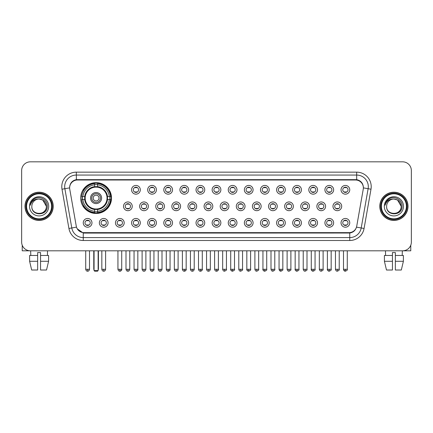 <?xml version="1.0" encoding="UTF-8"?>
<svg xmlns="http://www.w3.org/2000/svg" width="433" height="433" viewBox="0 0 433 433"><rect width="100%" height="100%" fill="white"/><g stroke="black" fill="none" stroke-linecap="round" stroke-linejoin="round"><path stroke-width="0.65" d="M80.684 198.06A15.415 15.415 0 0 0 96.099 213.474A15.415 15.415 0 0 0 111.514 198.06A15.415 15.415 0 0 0 96.099 182.65A15.415 15.415 0 0 0 80.684 198.06M108.082 222.838A4.362 4.362 0 0 1 103.72 227.201A4.362 4.362 0 0 1 99.357 222.838A4.362 4.362 0 0 1 103.72 218.476A4.362 4.362 0 0 1 108.082 222.838M101.1 222.838A2.62 2.62 0 0 0 103.72 225.458A2.62 2.62 0 0 0 106.339 222.838A2.62 2.62 0 0 0 103.72 220.224A2.62 2.62 0 0 0 101.1 222.838M124.195 222.838A4.362 4.362 0 0 1 119.833 227.201A4.362 4.362 0 0 1 115.47 222.838A4.362 4.362 0 0 1 119.833 218.476A4.362 4.362 0 0 1 124.195 222.838M117.213 222.838A2.62 2.62 0 0 0 119.833 225.458A2.62 2.62 0 0 0 122.447 222.838A2.62 2.62 0 0 0 119.833 220.224A2.62 2.62 0 0 0 117.213 222.838M140.303 222.838A4.362 4.362 0 0 1 135.94 227.201A4.362 4.362 0 0 1 131.578 222.838A4.362 4.362 0 0 1 135.94 218.476A4.362 4.362 0 0 1 140.303 222.838M133.326 222.838A2.62 2.62 0 0 0 135.94 225.458A2.62 2.62 0 0 0 138.56 222.838A2.62 2.62 0 0 0 135.94 220.224A2.62 2.62 0 0 0 133.326 222.838M156.416 222.838A4.362 4.362 0 0 1 152.053 227.201A4.362 4.362 0 0 1 147.691 222.838A4.362 4.362 0 0 1 152.053 218.476A4.362 4.362 0 0 1 156.416 222.838M149.439 222.838A2.62 2.62 0 0 0 152.053 225.458A2.62 2.62 0 0 0 154.673 222.838A2.62 2.62 0 0 0 152.053 220.224A2.62 2.62 0 0 0 149.439 222.838M172.529 222.838A4.362 4.362 0 0 1 168.166 227.201A4.362 4.362 0 0 1 163.804 222.838A4.362 4.362 0 0 1 168.166 218.476A4.362 4.362 0 0 1 172.529 222.838M165.547 222.838A2.62 2.62 0 0 0 168.166 225.458A2.62 2.62 0 0 0 170.781 222.838A2.62 2.62 0 0 0 168.166 220.224A2.62 2.62 0 0 0 165.547 222.838M188.642 222.838A4.362 4.362 0 0 1 184.279 227.201A4.362 4.362 0 0 1 179.917 222.838A4.362 4.362 0 0 1 184.279 218.476A4.362 4.362 0 0 1 188.642 222.838M181.66 222.838A2.62 2.62 0 0 0 184.279 225.458A2.62 2.62 0 0 0 186.894 222.838A2.62 2.62 0 0 0 184.279 220.224A2.62 2.62 0 0 0 181.66 222.838M204.749 222.838A4.362 4.362 0 0 1 200.387 227.201A4.362 4.362 0 0 1 196.025 222.838A4.362 4.362 0 0 1 200.387 218.476A4.362 4.362 0 0 1 204.749 222.838M197.773 222.838A2.62 2.62 0 0 0 200.387 225.458A2.62 2.62 0 0 0 203.007 222.838A2.62 2.62 0 0 0 200.387 220.224A2.62 2.62 0 0 0 197.773 222.838M220.862 222.838A4.362 4.362 0 0 1 216.5 227.201A4.362 4.362 0 0 1 212.138 222.838A4.362 4.362 0 0 1 216.5 218.476A4.362 4.362 0 0 1 220.862 222.838M213.88 222.838A2.62 2.62 0 0 0 216.5 225.458A2.62 2.62 0 0 0 219.12 222.838A2.62 2.62 0 0 0 216.5 220.224A2.62 2.62 0 0 0 213.88 222.838M236.975 222.838A4.362 4.362 0 0 1 232.613 227.201A4.362 4.362 0 0 1 228.251 222.838A4.362 4.362 0 0 1 232.613 218.476A4.362 4.362 0 0 1 236.975 222.838M229.993 222.838A2.62 2.62 0 0 0 232.613 225.458A2.62 2.62 0 0 0 235.227 222.838A2.62 2.62 0 0 0 232.613 220.224A2.62 2.62 0 0 0 229.993 222.838M253.083 222.838A4.362 4.362 0 0 1 248.721 227.201A4.362 4.362 0 0 1 244.358 222.838A4.362 4.362 0 0 1 248.721 218.476A4.362 4.362 0 0 1 253.083 222.838M246.106 222.838A2.62 2.62 0 0 0 248.721 225.458A2.62 2.62 0 0 0 251.34 222.838A2.62 2.62 0 0 0 248.721 220.224A2.62 2.62 0 0 0 246.106 222.838M269.196 222.838A4.362 4.362 0 0 1 264.834 227.201A4.362 4.362 0 0 1 260.471 222.838A4.362 4.362 0 0 1 264.834 218.476A4.362 4.362 0 0 1 269.196 222.838M262.219 222.838A2.62 2.62 0 0 0 264.834 225.458A2.62 2.62 0 0 0 267.453 222.838A2.62 2.62 0 0 0 264.834 220.224A2.62 2.62 0 0 0 262.219 222.838M285.309 222.838A4.362 4.362 0 0 1 280.947 227.201A4.362 4.362 0 0 1 276.584 222.838A4.362 4.362 0 0 1 280.947 218.476A4.362 4.362 0 0 1 285.309 222.838M278.327 222.838A2.62 2.62 0 0 0 280.947 225.458A2.62 2.62 0 0 0 283.561 222.838A2.62 2.62 0 0 0 280.947 220.224A2.62 2.62 0 0 0 278.327 222.838M301.422 222.838A4.362 4.362 0 0 1 297.06 227.201A4.362 4.362 0 0 1 292.697 222.838A4.362 4.362 0 0 1 297.06 218.476A4.362 4.362 0 0 1 301.422 222.838M294.44 222.838A2.62 2.62 0 0 0 297.06 225.458A2.62 2.62 0 0 0 299.674 222.838A2.62 2.62 0 0 0 297.06 220.224A2.62 2.62 0 0 0 294.44 222.838M317.53 222.838A4.362 4.362 0 0 1 313.167 227.201A4.362 4.362 0 0 1 308.805 222.838A4.362 4.362 0 0 1 313.167 218.476A4.362 4.362 0 0 1 317.53 222.838M310.553 222.838A2.62 2.62 0 0 0 313.167 225.458A2.62 2.62 0 0 0 315.787 222.838A2.62 2.62 0 0 0 313.167 220.224A2.62 2.62 0 0 0 310.553 222.838M333.643 222.838A4.362 4.362 0 0 1 329.28 227.201A4.362 4.362 0 0 1 324.918 222.838A4.362 4.362 0 0 1 329.28 218.476A4.362 4.362 0 0 1 333.643 222.838M326.661 222.838A2.62 2.62 0 0 0 329.28 225.458A2.62 2.62 0 0 0 331.9 222.838A2.62 2.62 0 0 0 329.28 220.224A2.62 2.62 0 0 0 326.661 222.838M349.756 222.838A4.362 4.362 0 0 1 345.393 227.201A4.362 4.362 0 0 1 341.031 222.838A4.362 4.362 0 0 1 345.393 218.476A4.362 4.362 0 0 1 349.756 222.838M342.774 222.838A2.62 2.62 0 0 0 345.393 225.458A2.62 2.62 0 0 0 348.008 222.838A2.62 2.62 0 0 0 345.393 220.224A2.62 2.62 0 0 0 342.774 222.838M91.969 222.838A4.362 4.362 0 0 1 87.607 227.201A4.362 4.362 0 0 1 83.244 222.838A4.362 4.362 0 0 1 87.607 218.476A4.362 4.362 0 0 1 91.969 222.838M84.992 222.838A2.62 2.62 0 0 0 87.607 225.458A2.62 2.62 0 0 0 90.226 222.838A2.62 2.62 0 0 0 87.607 220.224A2.62 2.62 0 0 0 84.992 222.838M132.249 206.319A4.362 4.362 0 0 1 127.887 210.682A4.362 4.362 0 0 1 123.524 206.319A4.362 4.362 0 0 1 127.887 201.957A4.362 4.362 0 0 1 132.249 206.319M125.267 206.319A2.62 2.62 0 0 0 127.887 208.939A2.62 2.62 0 0 0 130.506 206.319A2.62 2.62 0 0 0 127.887 203.705A2.62 2.62 0 0 0 125.267 206.319M148.362 206.319A4.362 4.362 0 0 1 144 210.682A4.362 4.362 0 0 1 139.637 206.319A4.362 4.362 0 0 1 144 201.957A4.362 4.362 0 0 1 148.362 206.319M141.38 206.319A2.62 2.62 0 0 0 144 208.939A2.62 2.62 0 0 0 146.614 206.319A2.62 2.62 0 0 0 144 203.705A2.62 2.62 0 0 0 141.38 206.319M164.47 206.319A4.362 4.362 0 0 1 160.107 210.682A4.362 4.362 0 0 1 155.75 206.319A4.362 4.362 0 0 1 160.107 201.957A4.362 4.362 0 0 1 164.47 206.319M157.493 206.319A2.62 2.62 0 0 0 160.107 208.939A2.62 2.62 0 0 0 162.727 206.319A2.62 2.62 0 0 0 160.107 203.705A2.62 2.62 0 0 0 157.493 206.319M180.583 206.319A4.362 4.362 0 0 1 176.22 210.682A4.362 4.362 0 0 1 171.858 206.319A4.362 4.362 0 0 1 176.22 201.957A4.362 4.362 0 0 1 180.583 206.319M173.606 206.319A2.62 2.62 0 0 0 176.22 208.939A2.62 2.62 0 0 0 178.84 206.319A2.62 2.62 0 0 0 176.22 203.705A2.62 2.62 0 0 0 173.606 206.319M196.696 206.319A4.362 4.362 0 0 1 192.333 210.682A4.362 4.362 0 0 1 187.971 206.319A4.362 4.362 0 0 1 192.333 201.957A4.362 4.362 0 0 1 196.696 206.319M189.714 206.319A2.62 2.62 0 0 0 192.333 208.939A2.62 2.62 0 0 0 194.953 206.319A2.62 2.62 0 0 0 192.333 203.705A2.62 2.62 0 0 0 189.714 206.319M212.809 206.319A4.362 4.362 0 0 1 208.446 210.682A4.362 4.362 0 0 1 204.084 206.319A4.362 4.362 0 0 1 208.446 201.957A4.362 4.362 0 0 1 212.809 206.319M205.827 206.319A2.62 2.62 0 0 0 208.446 208.939A2.62 2.62 0 0 0 211.06 206.319A2.62 2.62 0 0 0 208.446 203.705A2.62 2.62 0 0 0 205.827 206.319M228.916 206.319A4.362 4.362 0 0 1 224.554 210.682A4.362 4.362 0 0 1 220.191 206.319A4.362 4.362 0 0 1 224.554 201.957A4.362 4.362 0 0 1 228.916 206.319M221.94 206.319A2.62 2.62 0 0 0 224.554 208.939A2.62 2.62 0 0 0 227.173 206.319A2.62 2.62 0 0 0 224.554 203.705A2.62 2.62 0 0 0 221.94 206.319M245.029 206.319A4.362 4.362 0 0 1 240.667 210.682A4.362 4.362 0 0 1 236.304 206.319A4.362 4.362 0 0 1 240.667 201.957A4.362 4.362 0 0 1 245.029 206.319M238.047 206.319A2.62 2.62 0 0 0 240.667 208.939A2.62 2.62 0 0 0 243.286 206.319A2.62 2.62 0 0 0 240.667 203.705A2.62 2.62 0 0 0 238.047 206.319M261.142 206.319A4.362 4.362 0 0 1 256.78 210.682A4.362 4.362 0 0 1 252.417 206.319A4.362 4.362 0 0 1 256.78 201.957A4.362 4.362 0 0 1 261.142 206.319M254.16 206.319A2.62 2.62 0 0 0 256.78 208.939A2.62 2.62 0 0 0 259.394 206.319A2.62 2.62 0 0 0 256.78 203.705A2.62 2.62 0 0 0 254.16 206.319M277.25 206.319A4.362 4.362 0 0 1 272.893 210.682A4.362 4.362 0 0 1 268.53 206.319A4.362 4.362 0 0 1 272.893 201.957A4.362 4.362 0 0 1 277.25 206.319M270.273 206.319A2.62 2.62 0 0 0 272.893 208.939A2.62 2.62 0 0 0 275.507 206.319A2.62 2.62 0 0 0 272.893 203.705A2.62 2.62 0 0 0 270.273 206.319M293.363 206.319A4.362 4.362 0 0 1 289 210.682A4.362 4.362 0 0 1 284.638 206.319A4.362 4.362 0 0 1 289 201.957A4.362 4.362 0 0 1 293.363 206.319M286.386 206.319A2.62 2.62 0 0 0 289 208.939A2.62 2.62 0 0 0 291.62 206.319A2.62 2.62 0 0 0 289 203.705A2.62 2.62 0 0 0 286.386 206.319M309.476 206.319A4.362 4.362 0 0 1 305.113 210.682A4.362 4.362 0 0 1 300.751 206.319A4.362 4.362 0 0 1 305.113 201.957A4.362 4.362 0 0 1 309.476 206.319M302.494 206.319A2.62 2.62 0 0 0 305.113 208.939A2.62 2.62 0 0 0 307.733 206.319A2.62 2.62 0 0 0 305.113 203.705A2.62 2.62 0 0 0 302.494 206.319M325.589 206.319A4.362 4.362 0 0 1 321.226 210.682A4.362 4.362 0 0 1 316.864 206.319A4.362 4.362 0 0 1 321.226 201.957A4.362 4.362 0 0 1 325.589 206.319M318.607 206.319A2.62 2.62 0 0 0 321.226 208.939A2.62 2.62 0 0 0 323.841 206.319A2.62 2.62 0 0 0 321.226 203.705A2.62 2.62 0 0 0 318.607 206.319M341.697 206.319A4.362 4.362 0 0 1 337.334 210.682A4.362 4.362 0 0 1 332.972 206.319A4.362 4.362 0 0 1 337.334 201.957A4.362 4.362 0 0 1 341.697 206.319M334.72 206.319A2.62 2.62 0 0 0 337.334 208.939A2.62 2.62 0 0 0 339.954 206.319A2.62 2.62 0 0 0 337.334 203.705A2.62 2.62 0 0 0 334.72 206.319M140.303 189.8A4.362 4.362 0 0 1 135.94 194.163A4.362 4.362 0 0 1 131.578 189.8A4.362 4.362 0 0 1 135.94 185.438A4.362 4.362 0 0 1 140.303 189.8M133.326 189.8A2.62 2.62 0 0 0 135.94 192.42A2.62 2.62 0 0 0 138.56 189.8A2.62 2.62 0 0 0 135.94 187.186A2.62 2.62 0 0 0 133.326 189.8M156.416 189.8A4.362 4.362 0 0 1 152.053 194.163A4.362 4.362 0 0 1 147.691 189.8A4.362 4.362 0 0 1 152.053 185.438A4.362 4.362 0 0 1 156.416 189.8M149.439 189.8A2.62 2.62 0 0 0 152.053 192.42A2.62 2.62 0 0 0 154.673 189.8A2.62 2.62 0 0 0 152.053 187.186A2.62 2.62 0 0 0 149.439 189.8M172.529 189.8A4.362 4.362 0 0 1 168.166 194.163A4.362 4.362 0 0 1 163.804 189.8A4.362 4.362 0 0 1 168.166 185.438A4.362 4.362 0 0 1 172.529 189.8M165.547 189.8A2.62 2.62 0 0 0 168.166 192.42A2.62 2.62 0 0 0 170.781 189.8A2.62 2.62 0 0 0 168.166 187.186A2.62 2.62 0 0 0 165.547 189.8M188.642 189.8A4.362 4.362 0 0 1 184.279 194.163A4.362 4.362 0 0 1 179.917 189.8A4.362 4.362 0 0 1 184.279 185.438A4.362 4.362 0 0 1 188.642 189.8M181.66 189.8A2.62 2.62 0 0 0 184.279 192.42A2.62 2.62 0 0 0 186.894 189.8A2.62 2.62 0 0 0 184.279 187.186A2.62 2.62 0 0 0 181.66 189.8M204.749 189.8A4.362 4.362 0 0 1 200.387 194.163A4.362 4.362 0 0 1 196.025 189.8A4.362 4.362 0 0 1 200.387 185.438A4.362 4.362 0 0 1 204.749 189.8M197.773 189.8A2.62 2.62 0 0 0 200.387 192.42A2.62 2.62 0 0 0 203.007 189.8A2.62 2.62 0 0 0 200.387 187.186A2.62 2.62 0 0 0 197.773 189.8M220.862 189.8A4.362 4.362 0 0 1 216.5 194.163A4.362 4.362 0 0 1 212.138 189.8A4.362 4.362 0 0 1 216.5 185.438A4.362 4.362 0 0 1 220.862 189.8M213.88 189.8A2.62 2.62 0 0 0 216.5 192.42A2.62 2.62 0 0 0 219.12 189.8A2.62 2.62 0 0 0 216.5 187.186A2.62 2.62 0 0 0 213.88 189.8M236.975 189.8A4.362 4.362 0 0 1 232.613 194.163A4.362 4.362 0 0 1 228.251 189.8A4.362 4.362 0 0 1 232.613 185.438A4.362 4.362 0 0 1 236.975 189.8M229.993 189.8A2.62 2.62 0 0 0 232.613 192.42A2.62 2.62 0 0 0 235.227 189.8A2.62 2.62 0 0 0 232.613 187.186A2.62 2.62 0 0 0 229.993 189.8M253.083 189.8A4.362 4.362 0 0 1 248.721 194.163A4.362 4.362 0 0 1 244.358 189.8A4.362 4.362 0 0 1 248.721 185.438A4.362 4.362 0 0 1 253.083 189.8M246.106 189.8A2.62 2.62 0 0 0 248.721 192.42A2.62 2.62 0 0 0 251.34 189.8A2.62 2.62 0 0 0 248.721 187.186A2.62 2.62 0 0 0 246.106 189.8M269.196 189.8A4.362 4.362 0 0 1 264.834 194.163A4.362 4.362 0 0 1 260.471 189.8A4.362 4.362 0 0 1 264.834 185.438A4.362 4.362 0 0 1 269.196 189.8M262.219 189.8A2.62 2.62 0 0 0 264.834 192.42A2.62 2.62 0 0 0 267.453 189.8A2.62 2.62 0 0 0 264.834 187.186A2.62 2.62 0 0 0 262.219 189.8M285.309 189.8A4.362 4.362 0 0 1 280.947 194.163A4.362 4.362 0 0 1 276.584 189.8A4.362 4.362 0 0 1 280.947 185.438A4.362 4.362 0 0 1 285.309 189.8M278.327 189.8A2.62 2.62 0 0 0 280.947 192.42A2.62 2.62 0 0 0 283.561 189.8A2.62 2.62 0 0 0 280.947 187.186A2.62 2.62 0 0 0 278.327 189.8M301.422 189.8A4.362 4.362 0 0 1 297.06 194.163A4.362 4.362 0 0 1 292.697 189.8A4.362 4.362 0 0 1 297.06 185.438A4.362 4.362 0 0 1 301.422 189.8M294.44 189.8A2.62 2.62 0 0 0 297.06 192.42A2.62 2.62 0 0 0 299.674 189.8A2.62 2.62 0 0 0 297.06 187.186A2.62 2.62 0 0 0 294.44 189.8M317.53 189.8A4.362 4.362 0 0 1 313.167 194.163A4.362 4.362 0 0 1 308.805 189.8A4.362 4.362 0 0 1 313.167 185.438A4.362 4.362 0 0 1 317.53 189.8M310.553 189.8A2.62 2.62 0 0 0 313.167 192.42A2.62 2.62 0 0 0 315.787 189.8A2.62 2.62 0 0 0 313.167 187.186A2.62 2.62 0 0 0 310.553 189.8M333.643 189.8A4.362 4.362 0 0 1 329.28 194.163A4.362 4.362 0 0 1 324.918 189.8A4.362 4.362 0 0 1 329.28 185.438A4.362 4.362 0 0 1 333.643 189.8M326.661 189.8A2.62 2.62 0 0 0 329.28 192.42A2.62 2.62 0 0 0 331.9 189.8A2.62 2.62 0 0 0 329.28 187.186A2.62 2.62 0 0 0 326.661 189.8M349.756 189.8A4.362 4.362 0 0 1 345.393 194.163A4.362 4.362 0 0 1 341.031 189.8A4.362 4.362 0 0 1 345.393 185.438A4.362 4.362 0 0 1 349.756 189.8M342.774 189.8A2.62 2.62 0 0 0 345.393 192.42A2.62 2.62 0 0 0 348.008 189.8A2.62 2.62 0 0 0 345.393 187.186A2.62 2.62 0 0 0 342.774 189.8M69.756 189.216A7.854 7.854 0 0 1 77.485 180.004L355.515 180.004A7.854 7.854 0 0 1 363.244 189.216L356.732 226.15A7.854 7.854 0 0 1 348.998 232.64L84.002 232.64A7.854 7.854 0 0 1 76.268 226.15L69.756 189.216M82.07 199.516A14.105 14.105 0 0 1 82.07 196.609M24.995 206.319A14.105 14.105 0 0 0 39.1 220.424A14.105 14.105 0 0 0 53.205 206.319A14.105 14.105 0 0 0 39.1 192.214A14.105 14.105 0 0 0 24.995 206.319M379.795 206.319A14.105 14.105 0 0 0 393.9 220.424A14.105 14.105 0 0 0 408.005 206.319A14.105 14.105 0 0 0 393.9 192.214A14.105 14.105 0 0 0 379.795 206.319M69.67 186.693L69.648 187.868L69.67 186.693C70.276 182.823 72.495 180.48 76.322 179.652L356.678 179.652C360.5 180.474 362.719 182.818 363.33 186.693L363.352 187.868M76.322 172.15L356.678 172.15A14.543 14.543 0 0 1 370.994 189.216L364.072 228.478A14.543 14.543 0 0 1 349.75 240.494L83.25 240.494A14.543 14.543 0 0 1 68.928 228.478L62.006 189.216A14.543 14.543 0 0 1 76.322 172.15L76.322 175.056L356.678 175.056A11.631 11.631 0 0 1 368.131 188.712L361.209 227.969A11.631 11.631 0 0 1 349.75 237.587L83.25 237.587A11.631 11.631 0 0 1 71.791 227.969L64.869 188.712A11.631 11.631 0 0 1 76.322 175.056L76.387 179.641M71.764 182.039L73.854 180.458M73.924 180.42L75.954 179.717M349.75 240.494L349.75 233.024C353.209 232.451 355.444 230.486 356.462 227.136C355.45 230.486 353.214 232.445 349.75 233.024L84.154 233.078L83.25 233.024L77.123 228.716M362.578 183.998L363.33 186.693M411.35 170.548A8.725 8.725 0 0 0 402.625 161.828L30.375 161.828A8.725 8.725 0 0 0 21.65 170.548L21.65 242.09A8.725 8.725 0 0 0 30.375 250.815L402.625 250.815A8.725 8.725 0 0 0 411.35 242.09L411.35 170.548L411.35 242.09M356.494 227.141L361.209 227.969L368.131 188.712L370.994 189.216M21.65 170.548L21.65 242.09M402.625 161.828L30.375 161.828M30.375 250.815L402.625 250.815M22.229 245.224L22.229 250.815L55.965 250.815M29.612 255.47L29.612 261.288L31.679 270.013L29.612 261.288L29.612 255.47L37.644 255.47L37.644 252.563L40.556 252.563L40.556 255.47L48.588 255.47L48.588 261.288L46.52 270.013L48.588 261.288L40.556 261.288L40.556 255.47L40.556 270.013L46.52 270.013M47.533 250.815L47.408 255.47M37.644 255.47L37.644 270.013L31.679 270.013M29.612 261.288L37.644 261.288M30.667 250.815L30.792 255.47M51.603 206.319A12.503 12.503 0 0 0 39.1 193.816A12.503 12.503 0 0 0 26.592 206.319A12.503 12.503 0 0 0 39.1 218.827A12.503 12.503 0 0 0 51.603 206.319M52.187 206.319A13.087 13.087 0 0 0 39.1 193.232A13.087 13.087 0 0 0 26.012 206.319A13.087 13.087 0 0 0 39.1 219.407A13.087 13.087 0 0 0 52.187 206.319M53.059 206.319A13.959 13.959 0 0 0 39.1 192.36A13.959 13.959 0 0 0 25.141 206.319A13.959 13.959 0 0 0 39.1 220.283A13.959 13.959 0 0 0 53.059 206.319M46.369 206.319C45.936 201.902 43.517 199.483 39.1 199.05L42.737 200.024L46.369 206.319L42.737 200.024L39.1 199.05L42.737 200.024L46.369 206.319L42.737 200.024L39.1 199.05L42.737 200.024L46.369 206.319C46.813 215.699 31.382 215.699 31.831 206.319C31.181 216.413 47.63 216.186 47.289 206.319C47.83 199.397 38.753 194.996 33.525 199.456C31.701 200.977 30.635 202.915 30.321 205.264C31.69 200.934 34.618 198.861 39.1 199.05L42.737 200.024L46.369 206.319C46.813 215.699 31.382 215.699 31.831 206.319C31.382 215.699 46.813 215.699 46.369 206.319C46.813 215.699 31.382 215.699 31.831 206.319C31.382 215.699 46.813 215.699 46.369 206.319C46.813 215.699 31.382 215.699 31.831 206.319C31.382 215.699 46.813 215.699 46.369 206.319C46.813 215.699 31.382 215.699 31.831 206.319C31.382 215.699 46.813 215.699 46.369 206.319C46.813 215.699 31.382 215.699 31.831 206.319C31.382 215.699 46.813 215.699 46.369 206.319C46.813 215.699 31.382 215.699 31.831 206.319C31.382 215.699 46.813 215.699 46.369 206.319C46.813 215.699 31.382 215.699 31.831 206.319A7.269 7.269 0 0 1 39.1 199.05L42.737 200.024L46.369 206.319C46.661 211.964 39.403 215.715 34.976 212.311M29.504 206.319A9.596 9.596 0 0 0 39.1 215.921A9.596 9.596 0 0 0 48.696 206.319A9.596 9.596 0 0 0 39.1 196.723A9.596 9.596 0 0 0 29.504 206.319M33.52 199.456L31.376 202.005M31.246 202.254L31.436 201.902L31.246 202.254M107.406 199.516A11.399 11.399 0 0 0 97.555 186.753L97.555 186.753A11.399 11.399 0 0 0 84.792 199.516A11.399 11.399 0 0 0 107.406 199.516L107.406 199.516A11.399 11.399 0 0 1 97.555 209.366L97.555 211.304A13.32 13.32 0 0 0 109.338 199.516L110.567 199.516A14.543 14.543 0 0 1 97.555 212.533L97.555 211.304M82.362 199.516A13.813 13.813 0 0 1 82.362 196.609M97.555 184.323A13.813 13.813 0 0 0 94.648 184.323M109.836 196.609A13.813 13.813 0 0 1 109.836 199.516M109.338 196.609L110.567 196.609A14.543 14.543 0 0 0 97.555 183.592L97.555 186.618A11.534 11.534 0 0 1 107.546 196.609L109.338 196.609A13.32 13.32 0 0 0 97.555 184.821M82.86 199.516L81.631 199.516A14.543 14.543 0 0 0 94.648 212.533L94.648 209.507A11.534 11.534 0 0 1 84.657 199.516L82.86 199.516A13.32 13.32 0 0 0 94.648 211.304M109.338 199.516L107.546 199.516A11.534 11.534 0 0 1 97.555 209.507L97.555 209.366M84.792 199.516L84.792 199.516A11.399 11.399 0 0 0 94.648 209.366M97.555 211.797A13.813 13.813 0 0 1 94.648 211.797M94.648 184.821L94.648 183.592A14.543 14.543 0 0 0 81.631 196.609L84.657 196.609A11.534 11.534 0 0 1 94.648 186.618L94.648 184.821A13.32 13.32 0 0 0 82.86 196.609M107.038 198.06A10.933 10.933 0 0 1 96.099 208.998A10.933 10.933 0 0 1 85.166 198.06A10.933 10.933 0 0 1 96.099 187.126A10.933 10.933 0 0 1 107.038 198.06M101.625 198.06A5.526 5.526 0 0 0 96.099 192.539A5.526 5.526 0 0 0 90.573 198.06A5.526 5.526 0 0 0 96.099 203.586A5.526 5.526 0 0 0 101.625 198.06M100.461 198.06A4.362 4.362 0 0 0 96.099 193.697A4.362 4.362 0 0 0 91.736 198.06A4.362 4.362 0 0 0 96.099 202.422A4.362 4.362 0 0 0 100.461 198.06M99.011 198.06A2.907 2.907 0 0 1 96.099 200.972A2.907 2.907 0 0 1 93.192 198.06A2.907 2.907 0 0 1 96.099 195.153A2.907 2.907 0 0 1 99.011 198.06A2.907 2.907 0 0 1 96.099 200.972A2.907 2.907 0 0 1 93.192 198.06A2.907 2.907 0 0 1 96.099 195.153A2.907 2.907 0 0 1 99.011 198.06M83.861 190.211L83.174 190.211A15.123 15.123 0 0 1 111.221 198.06A15.123 15.123 0 0 1 83.174 205.913L83.861 205.913M94.064 250.815L94.064 270.593L98.134 270.593L98.134 250.815M94.064 270.593L94.648 271.172L97.555 271.172L98.134 270.593M135.069 192.268L135.069 191.857A2.23 2.23 0 0 0 136.817 191.857L136.817 192.268M136.817 187.337L136.817 187.749A2.23 2.23 0 0 0 135.069 187.749L135.069 187.337M151.182 192.268L151.182 191.857A2.23 2.23 0 0 0 152.925 191.857L152.925 192.268M152.925 187.337L152.925 187.749A2.23 2.23 0 0 0 151.182 187.749L151.182 187.337M167.295 192.268L167.295 191.857A2.23 2.23 0 0 0 169.038 191.857L169.038 192.268M169.038 187.337L169.038 187.749A2.23 2.23 0 0 0 167.295 187.749L167.295 187.337M183.403 192.268L183.403 191.857A2.23 2.23 0 0 0 185.151 191.857L185.151 192.268M185.151 187.337L185.151 187.749A2.23 2.23 0 0 0 183.403 187.749L183.403 187.337M199.516 192.268L199.516 191.857A2.23 2.23 0 0 0 201.258 191.857L201.258 192.268M201.258 187.337L201.258 187.749A2.23 2.23 0 0 0 199.516 187.749L199.516 187.337M215.629 192.268L215.629 191.857A2.23 2.23 0 0 0 217.371 191.857L217.371 192.268M217.371 187.337L217.371 187.749A2.23 2.23 0 0 0 215.629 187.749L215.629 187.337M231.742 192.268L231.742 191.857A2.23 2.23 0 0 0 233.484 191.857L233.484 192.268M233.484 187.337L233.484 187.749A2.23 2.23 0 0 0 231.742 187.749L231.742 187.337M247.849 192.268L247.849 191.857A2.23 2.23 0 0 0 249.597 191.857L249.597 192.268M249.597 187.337L249.597 187.749A2.23 2.23 0 0 0 247.849 187.749L247.849 187.337M263.962 192.268L263.962 191.857A2.23 2.23 0 0 0 265.705 191.857L265.705 192.268M265.705 187.337L265.705 187.749A2.23 2.23 0 0 0 263.962 187.749L263.962 187.337M280.075 192.268L280.075 191.857A2.23 2.23 0 0 0 281.818 191.857L281.818 192.268M281.818 187.337L281.818 187.749A2.23 2.23 0 0 0 280.075 187.749L280.075 187.337M296.183 192.268L296.183 191.857A2.23 2.23 0 0 0 297.931 191.857L297.931 192.268M297.931 187.337L297.931 187.749A2.23 2.23 0 0 0 296.183 187.749L296.183 187.337M312.296 192.268L312.296 191.857A2.23 2.23 0 0 0 314.039 191.857L314.039 192.268M314.039 187.337L314.039 187.749A2.23 2.23 0 0 0 312.296 187.749L312.296 187.337M328.409 192.268L328.409 191.857A2.23 2.23 0 0 0 330.152 191.857L330.152 192.268M330.152 187.337L330.152 187.749A2.23 2.23 0 0 0 328.409 187.749L328.409 187.337M344.522 192.268L344.522 191.857A2.23 2.23 0 0 0 346.265 191.857L346.265 192.268M346.265 187.337L346.265 187.749A2.23 2.23 0 0 0 344.522 187.749L344.522 187.337M127.015 208.787L127.015 208.376A2.23 2.23 0 0 0 128.758 208.376L128.758 208.787M128.758 203.851L128.758 204.268A2.23 2.23 0 0 0 127.015 204.268L127.015 203.851M143.128 208.787L143.128 208.376A2.23 2.23 0 0 0 144.871 208.376L144.871 208.787M144.871 203.851L144.871 204.268A2.23 2.23 0 0 0 143.128 204.268L143.128 203.851M159.236 208.787L159.236 208.376A2.23 2.23 0 0 0 160.984 208.376L160.984 208.787M160.984 203.851L160.984 204.268A2.23 2.23 0 0 0 159.236 204.268L159.236 203.851M175.349 208.787L175.349 208.376A2.23 2.23 0 0 0 177.092 208.376L177.092 208.787M177.092 203.851L177.092 204.268A2.23 2.23 0 0 0 175.349 204.268L175.349 203.851M191.462 208.787L191.462 208.376A2.23 2.23 0 0 0 193.205 208.376L193.205 208.787M193.205 203.851L193.205 204.268A2.23 2.23 0 0 0 191.462 204.268L191.462 203.851M207.569 208.787L207.569 208.376A2.23 2.23 0 0 0 209.318 208.376L209.318 208.787M209.318 203.851L209.318 204.268A2.23 2.23 0 0 0 207.569 204.268L207.569 203.851M223.682 208.787L223.682 208.376A2.23 2.23 0 0 0 225.431 208.376L225.431 208.787M225.431 203.851L225.431 204.268A2.23 2.23 0 0 0 223.682 204.268L223.682 203.851M239.795 208.787L239.795 208.376A2.23 2.23 0 0 0 241.538 208.376L241.538 208.787M241.538 203.851L241.538 204.268A2.23 2.23 0 0 0 239.795 204.268L239.795 203.851M255.908 208.787L255.908 208.376A2.23 2.23 0 0 0 257.651 208.376L257.651 208.787M257.651 203.851L257.651 204.268A2.23 2.23 0 0 0 255.908 204.268L255.908 203.851M272.016 208.787L272.016 208.376A2.23 2.23 0 0 0 273.764 208.376L273.764 208.787M273.764 203.851L273.764 204.268A2.23 2.23 0 0 0 272.016 204.268L272.016 203.851M288.129 208.787L288.129 208.376A2.23 2.23 0 0 0 289.872 208.376L289.872 208.787M289.872 203.851L289.872 204.268A2.23 2.23 0 0 0 288.129 204.268L288.129 203.851M304.242 208.787L304.242 208.376A2.23 2.23 0 0 0 305.985 208.376L305.985 208.787M305.985 203.851L305.985 204.268A2.23 2.23 0 0 0 304.242 204.268L304.242 203.851M320.35 208.787L320.35 208.376A2.23 2.23 0 0 0 322.098 208.376L322.098 208.787M322.098 203.851L322.098 204.268A2.23 2.23 0 0 0 320.35 204.268L320.35 203.851M336.463 208.787L336.463 208.376A2.23 2.23 0 0 0 338.211 208.376L338.211 208.787M338.211 203.851L338.211 204.268A2.23 2.23 0 0 0 336.463 204.268L336.463 203.851M86.735 225.306L86.735 224.895A2.23 2.23 0 0 0 88.478 224.895L88.478 225.306M88.478 220.37L88.478 220.787A2.23 2.23 0 0 0 86.735 220.787L86.735 220.37M410.771 245.224L410.771 250.815L377.035 250.815M384.412 255.47L384.412 261.288L386.48 270.013L384.412 261.288L384.412 255.47L392.444 255.47L392.444 252.563L395.356 252.563L395.356 255.47L403.388 255.47L403.388 261.288L401.321 270.013L403.388 261.288L395.356 261.288L395.356 255.47M402.333 250.815L402.208 255.47M392.444 255.47L392.444 270.013L386.48 270.013M384.412 261.288L392.444 261.288M401.321 270.013L395.356 270.013L395.356 261.288M385.467 250.815L385.592 255.47M406.408 206.319A12.503 12.503 0 0 0 393.9 193.816A12.503 12.503 0 0 0 381.397 206.319A12.503 12.503 0 0 0 393.9 218.827A12.503 12.503 0 0 0 406.408 206.319M406.988 206.319A13.087 13.087 0 0 0 393.9 193.232A13.087 13.087 0 0 0 380.813 206.319A13.087 13.087 0 0 0 393.9 219.407A13.087 13.087 0 0 0 406.988 206.319M407.859 206.319A13.959 13.959 0 0 0 393.9 192.36A13.959 13.959 0 0 0 379.941 206.319A13.959 13.959 0 0 0 393.9 220.283A13.959 13.959 0 0 0 407.859 206.319M386.631 206.319A7.269 7.269 0 0 1 393.9 199.05L397.537 200.024L401.169 206.319L397.537 200.024L393.9 199.05L397.537 200.024L401.169 206.319L397.537 200.024L393.9 199.05L397.537 200.024L401.169 206.319L397.537 200.024L393.9 199.05L397.537 200.024L401.169 206.319C401.618 215.699 386.187 215.699 386.631 206.319C385.982 216.413 402.43 216.186 402.089 206.319C402.63 199.397 393.554 194.996 388.325 199.456C386.501 200.977 385.435 202.915 385.121 205.264C386.49 200.934 389.419 198.861 393.9 199.05L397.537 200.024L401.169 206.319C401.618 215.699 386.187 215.699 386.631 206.319C386.187 215.699 401.618 215.699 401.169 206.319C401.618 215.699 386.187 215.699 386.631 206.319C386.187 215.699 401.618 215.699 401.169 206.319C401.618 215.699 386.187 215.699 386.631 206.319C386.187 215.699 401.618 215.699 401.169 206.319C401.618 215.699 386.187 215.699 386.631 206.319C386.187 215.699 401.618 215.699 401.169 206.319C401.618 215.699 386.187 215.699 386.631 206.319C386.187 215.699 401.618 215.699 401.169 206.319C401.461 211.964 394.203 215.715 389.776 212.311M393.9 199.05C398.317 199.483 400.741 201.902 401.169 206.319M384.304 206.319A9.596 9.596 0 0 0 393.9 215.921A9.596 9.596 0 0 0 403.496 206.319A9.596 9.596 0 0 0 393.9 196.723A9.596 9.596 0 0 0 384.304 206.319M388.325 199.456L386.182 202.005M386.047 202.254L386.241 201.902M102.848 225.306L102.848 224.895A2.23 2.23 0 0 0 104.591 224.895L104.591 225.306M104.591 220.37L104.591 220.787A2.23 2.23 0 0 0 102.848 220.787L102.848 220.37M118.961 225.306L118.961 224.895A2.23 2.23 0 0 0 120.704 224.895L120.704 225.306M120.704 220.37L120.704 220.787A2.23 2.23 0 0 0 118.961 220.787L118.961 220.37M135.069 225.306L135.069 224.895A2.23 2.23 0 0 0 136.817 224.895L136.817 225.306M136.817 220.37L136.817 220.787A2.23 2.23 0 0 0 135.069 220.787L135.069 220.37M151.182 225.306L151.182 224.895A2.23 2.23 0 0 0 152.925 224.895L152.925 225.306M152.925 220.37L152.925 220.787A2.23 2.23 0 0 0 151.182 220.787L151.182 220.37M167.295 225.306L167.295 224.895A2.23 2.23 0 0 0 169.038 224.895L169.038 225.306M169.038 220.37L169.038 220.787A2.23 2.23 0 0 0 167.295 220.787L167.295 220.37M183.403 225.306L183.403 224.895A2.23 2.23 0 0 0 185.151 224.895L185.151 225.306M185.151 220.37L185.151 220.787A2.23 2.23 0 0 0 183.403 220.787L183.403 220.37M199.516 225.306L199.516 224.895A2.23 2.23 0 0 0 201.258 224.895L201.258 225.306M201.258 220.37L201.258 220.787A2.23 2.23 0 0 0 199.516 220.787L199.516 220.37M215.629 225.306L215.629 224.895A2.23 2.23 0 0 0 217.371 224.895L217.371 225.306M217.371 220.37L217.371 220.787A2.23 2.23 0 0 0 215.629 220.787L215.629 220.37M231.742 225.306L231.742 224.895A2.23 2.23 0 0 0 233.484 224.895L233.484 225.306M233.484 220.37L233.484 220.787A2.23 2.23 0 0 0 231.742 220.787L231.742 220.37M247.849 225.306L247.849 224.895A2.23 2.23 0 0 0 249.597 224.895L249.597 225.306M249.597 220.37L249.597 220.787A2.23 2.23 0 0 0 247.849 220.787L247.849 220.37M263.962 225.306L263.962 224.895A2.23 2.23 0 0 0 265.705 224.895L265.705 225.306M265.705 220.37L265.705 220.787A2.23 2.23 0 0 0 263.962 220.787L263.962 220.37M280.075 225.306L280.075 224.895A2.23 2.23 0 0 0 281.818 224.895L281.818 225.306M281.818 220.37L281.818 220.787A2.23 2.23 0 0 0 280.075 220.787L280.075 220.37M296.183 225.306L296.183 224.895A2.23 2.23 0 0 0 297.931 224.895L297.931 225.306M297.931 220.37L297.931 220.787A2.23 2.23 0 0 0 296.183 220.787L296.183 220.37M312.296 225.306L312.296 224.895A2.23 2.23 0 0 0 314.039 224.895L314.039 225.306M314.039 220.37L314.039 220.787A2.23 2.23 0 0 0 312.296 220.787L312.296 220.37M328.409 225.306L328.409 224.895A2.23 2.23 0 0 0 330.152 224.895L330.152 225.306M330.152 220.37L330.152 220.787A2.23 2.23 0 0 0 328.409 220.787L328.409 220.37M344.522 225.306L344.522 224.895A2.23 2.23 0 0 0 346.265 224.895L346.265 225.306M346.265 220.37L346.265 220.787A2.23 2.23 0 0 0 344.522 220.787L344.522 220.37M356.678 172.15L356.678 179.652M62.006 189.216L64.869 188.712A11.631 11.631 0 0 1 64.69 186.693M64.869 188.712L69.637 187.868M83.25 240.494L83.25 233.024M68.928 228.478L76.506 227.141M363.363 187.868L368.131 188.712M361.209 227.969L364.072 228.478M93.772 250.815L93.772 268.85L94.064 268.85M96.099 200.972A2.907 2.907 0 0 1 93.192 198.06A2.907 2.907 0 0 1 96.099 195.153M98.134 268.85L98.426 268.85L98.426 250.815M94.648 211.932A13.943 13.943 0 0 0 97.555 211.932M109.966 199.516A13.943 13.943 0 0 0 109.966 196.609M97.555 184.193A13.943 13.943 0 0 0 94.648 184.193M127.887 269.283L125.998 269.283C126.328 270.63 126.956 271.264 127.887 271.172L127.887 269.283L129.776 269.283L129.776 250.815M144 269.283L142.111 269.283C142.435 270.63 143.069 271.264 144 271.172L144 269.283L145.889 269.283L145.889 250.815M160.107 269.283L158.218 269.283C158.548 270.63 159.182 271.264 160.107 271.172L160.107 269.283L162.002 269.283L162.002 250.815M176.22 269.283L174.331 269.283C174.661 270.63 175.289 271.264 176.22 271.172L176.22 269.283L178.109 269.283L178.109 250.815M192.333 269.283L190.444 269.283C190.774 270.63 191.402 271.264 192.333 271.172L192.333 269.283L194.222 269.283L194.222 250.815M208.446 269.283L206.552 269.283C206.882 270.63 207.515 271.264 208.446 271.172L208.446 269.283L210.335 269.283L210.335 250.815M224.554 269.283L222.665 269.283C222.995 270.63 223.623 271.264 224.554 271.172L224.554 269.283L226.448 269.283L226.448 250.815M240.667 269.283L238.778 269.283C239.108 270.63 239.736 271.264 240.667 271.172L240.667 269.283L242.556 269.283L242.556 250.815M256.78 269.283L254.891 269.283C255.216 270.63 255.849 271.264 256.78 271.172L256.78 269.283L258.669 269.283L258.669 250.815M272.893 269.283L270.998 269.283C271.329 270.63 271.962 271.264 272.893 271.172L272.893 269.283L274.782 269.283L274.782 250.815M289 269.283L287.111 269.283C287.442 270.63 288.069 271.264 289 271.172L289 269.283L290.889 269.283L290.889 250.815M305.113 269.283L303.224 269.283C303.555 270.63 304.183 271.264 305.113 271.172L305.113 269.283L307.002 269.283L307.002 250.815M321.226 269.283L319.332 269.283C319.662 270.63 320.296 271.264 321.226 271.172L321.226 269.283L323.115 269.283L323.115 250.815M337.334 269.283L335.445 269.283C335.775 270.63 336.403 271.264 337.334 271.172L337.334 269.283L339.228 269.283L339.228 250.815M87.607 269.283L85.718 269.283C86.048 270.63 86.676 271.264 87.607 271.172L87.607 269.283L89.501 269.283L89.501 250.815M103.72 269.283L101.831 269.283C102.161 270.63 102.789 271.264 103.72 271.172L103.72 269.283L105.609 269.283L105.609 250.815M119.833 269.283L117.938 269.283C118.269 270.63 118.902 271.264 119.833 271.172L119.833 269.283L121.722 269.283C122.106 269.889 121.473 270.517 119.833 271.172C120.764 271.264 121.392 270.63 121.722 269.283L121.722 250.815M135.94 269.283L134.051 269.283C134.382 270.63 135.015 271.264 135.94 271.172L135.94 269.283L137.835 269.283C138.219 269.889 137.586 270.517 135.94 271.172C136.871 271.264 137.505 270.63 137.835 269.283L137.835 250.815M152.053 269.283L150.164 269.283C150.495 270.63 151.122 271.264 152.053 271.172L152.053 269.283L153.942 269.283C154.327 269.889 153.699 270.517 152.053 271.172C152.984 271.264 153.612 270.63 153.942 269.283L153.942 250.815M168.166 269.283L166.277 269.283C166.608 270.63 167.235 271.264 168.166 271.172L168.166 269.283L170.055 269.283C170.44 269.889 169.812 270.517 168.166 271.172C169.097 271.264 169.725 270.63 170.055 269.283L170.055 250.815M184.279 269.283L182.385 269.283C182.715 270.63 183.348 271.264 184.279 271.172L184.279 269.283L186.168 269.283C186.553 269.889 185.919 270.517 184.279 271.172C185.205 271.264 185.838 270.63 186.168 269.283L186.168 250.815M200.387 269.283L198.498 269.283C198.828 270.63 199.456 271.264 200.387 271.172L200.387 269.283L202.281 269.283C202.66 269.889 202.032 270.517 200.387 271.172C201.318 271.264 201.951 270.63 202.281 269.283L202.281 250.815M216.5 269.283L214.611 269.283L214.611 250.815L214.611 269.283C214.941 270.63 215.569 271.264 216.5 271.172L216.5 269.283L218.389 269.283C218.773 269.889 218.145 270.517 216.5 271.172C217.431 271.264 218.059 270.63 218.389 269.283L218.389 250.815M232.613 269.283L230.719 269.283C230.34 269.889 230.968 270.517 232.613 271.172L232.613 269.283L234.502 269.283L234.502 250.815M248.721 269.283L246.832 269.283C246.447 269.889 247.081 270.517 248.721 271.172L248.721 269.283L250.615 269.283L250.615 250.815M264.834 269.283L262.945 269.283C262.56 269.889 263.188 270.517 264.834 271.172L264.834 269.283L266.723 269.283L266.723 250.815M279.058 250.815L279.058 269.283C279.388 270.63 280.016 271.264 280.947 271.172L280.947 269.283L279.058 269.283L279.074 269.564M280.947 271.172C282.592 270.517 283.22 269.889 282.836 269.283L282.836 250.815L282.836 269.283L280.947 269.283M297.06 269.283L295.165 269.283C294.781 269.889 295.414 270.517 297.06 271.172L297.06 269.283L298.949 269.283L298.949 250.815M313.167 269.283L311.278 269.283C310.894 269.889 311.527 270.517 313.167 271.172L313.167 269.283L315.062 269.283L315.062 250.815M329.28 269.283L327.391 269.283C327.007 269.889 327.635 270.517 329.28 271.172L329.28 269.283L331.169 269.283L331.169 250.815M343.499 250.815L343.499 269.283C343.829 270.63 344.462 271.264 345.393 271.172L345.393 269.283L343.499 269.283L343.521 269.564M347.282 250.815L347.282 269.283L345.393 269.283M93.772 268.85A2.327 2.327 0 0 0 94.064 269.976M98.134 269.976A2.327 2.327 0 0 0 98.426 268.85M230.719 269.283L230.719 250.815L230.719 269.283C231.049 270.63 231.682 271.264 232.613 271.172C234.253 270.517 234.886 269.889 234.502 269.283M246.832 269.283L246.832 250.815L246.832 269.283C247.162 270.63 247.795 271.264 248.721 271.172C250.366 270.517 250.999 269.889 250.615 269.283M279.188 269.976L280.665 271.155M327.391 269.283L327.391 250.815L327.391 269.283C327.721 270.63 328.349 271.264 329.28 271.172C330.926 270.517 331.554 269.889 331.169 269.283M343.634 269.976L345.112 271.155M125.998 269.283L125.998 250.815M129.776 269.283C129.445 270.63 128.817 271.264 127.887 271.172M142.111 269.283L142.111 250.815M145.889 269.283C145.558 270.63 144.931 271.264 144 271.172M158.218 269.283L158.218 250.815M162.002 269.283C161.671 270.63 161.038 271.264 160.107 271.172M174.331 269.283L174.331 250.815M178.109 269.283C177.784 270.63 177.151 271.264 176.22 271.172M190.444 269.283L190.444 250.815M194.222 269.283C193.892 270.63 193.264 271.264 192.333 271.172M206.552 269.283L206.552 250.815M210.335 269.283C210.005 270.63 209.377 271.264 208.446 271.172M222.665 269.283L222.665 250.815M226.448 269.283C226.827 269.889 226.199 270.517 224.554 271.172M238.778 269.283L238.778 250.815M242.556 269.283C242.94 269.889 242.312 270.517 240.667 271.172M254.891 269.283L254.891 250.815M258.669 269.283C259.053 269.889 258.42 270.517 256.78 271.172M270.998 269.283L270.998 250.815M274.782 269.283C275.166 269.889 274.533 270.517 272.893 271.172M287.111 269.283L287.111 250.815M290.889 269.283C291.274 269.889 290.646 270.517 289 271.172M303.224 269.283L303.224 250.815M307.002 269.283C307.387 269.889 306.759 270.517 305.113 271.172M319.332 269.283L319.332 250.815M323.115 269.283C323.5 269.889 322.866 270.517 321.226 271.172M335.445 269.283L335.445 250.815M339.228 269.283C339.607 269.889 338.979 270.517 337.334 271.172M85.718 269.283L85.718 250.815M89.501 269.283C89.171 270.63 88.538 271.264 87.607 271.172M101.831 269.283L101.831 250.815M105.609 269.283C105.279 270.63 104.651 271.264 103.72 271.172M117.938 269.283L117.938 250.815M134.051 269.283L134.051 250.815M150.164 269.283L150.164 250.815M166.277 269.283L166.277 250.815M182.385 269.283L182.385 250.815M198.498 269.283L198.498 250.815M262.945 250.815L262.945 269.283C263.275 270.63 263.903 271.264 264.834 271.172C266.479 270.517 267.107 269.889 266.723 269.283M295.165 250.815L295.165 269.283C295.495 270.63 296.129 271.264 297.06 271.172C298.7 270.517 299.333 269.889 298.949 269.283M311.278 250.815L311.278 269.283C311.608 270.63 312.236 271.264 313.167 271.172C314.813 270.517 315.44 269.889 315.062 269.283M347.282 269.283C347.667 269.889 347.033 270.517 345.393 271.172"/></g></svg>
